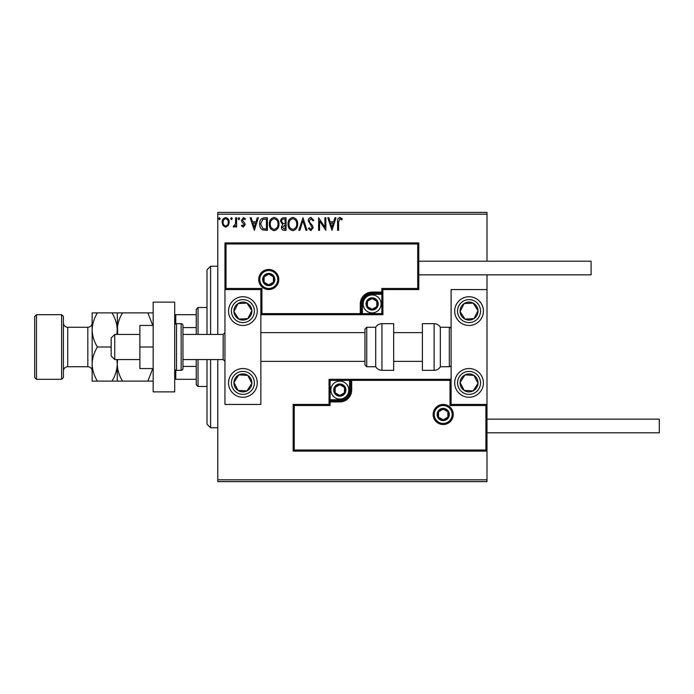 <?xml version="1.0" encoding="UTF-8"?>
<svg xmlns="http://www.w3.org/2000/svg" width="694" height="694" viewBox="0 0 694 694"><rect width="100%" height="100%" fill="white"/><g stroke="black" fill="none" stroke-linecap="round" stroke-linejoin="round"><path stroke-width="1.04" d="M228.274 225.593L225.663 227.112L223.06 225.602L222.123 222.34C222.097 219.738 223.277 218.159 225.663 217.612C228.048 218.159 229.237 219.729 229.211 222.34L228.274 225.593M236.619 217.769L236.619 226.955L235.648 226.955L235.648 225.602L233.973 227.112L233.236 226.799L233.696 225.828L235.5 224.006L235.648 217.769L236.619 217.769M243.316 227.112L241.451 225.81L242.015 225.021L243.256 225.984L244.193 224.752L241.764 221.681L241.451 220.267L243.49 217.612L245.476 218.853L244.921 219.703L243.594 218.74L242.414 220.215L244.843 223.294L245.156 224.709L243.316 227.112M264.466 217.769L267.381 217.769L267.381 230.339L262.488 229.888C260.45 228.465 259.504 226.47 259.651 223.893C259.504 220.267 261.109 218.228 264.466 217.769M286.067 217.769L286.067 230.339L284.288 230.339C282.38 230.243 281.408 229.202 281.4 227.224L282.571 224.552L280.593 221.343C280.602 219.261 281.591 218.072 283.56 217.769L286.067 217.769M302.983 217.769L307.008 230.339L305.959 230.339L302.896 220.805L299.843 230.339L298.793 230.339L302.983 217.769M324.887 217.769L325.85 217.769L325.85 230.339L319.57 220.97L319.57 230.339L318.607 230.339L318.607 217.769L324.887 227.12L324.887 217.769M338.577 221.976L338.577 230.339L337.614 230.339L337.614 221.854C337.223 219.573 337.987 218.107 339.913 217.448L342.281 218.896L341.795 219.868L339.921 218.74L338.577 221.976M217.769 214.186L217.769 212.39L486.997 212.39L486.997 214.186L217.769 214.186L217.769 334.439M217.769 359.561L217.769 479.814L486.997 479.814L486.997 481.61L217.769 481.61L217.769 479.814M486.997 214.186L486.997 261.204M486.997 274.85L486.997 289.563L451.1 289.563L451.1 404.437L486.997 404.437L486.997 289.563M485.921 450.024L486.997 451.1L293.154 451.1L293.154 404.437L294.23 405.513L294.23 450.024L485.921 450.024L485.921 405.513L486.997 404.437L486.997 479.814M331.975 230.339L327.785 217.769L328.835 217.769L330.127 221.802L333.658 221.802L334.95 217.769L336 217.769L331.975 230.339M310.947 217.448L313.775 220.198L312.985 220.831L311.016 218.74L309.264 220.865L309.576 222.097L312.63 225.81L313.124 227.727L310.886 230.66L308.457 228.534L309.212 227.762L310.895 229.367L312.161 227.779L308.292 220.848C308.318 218.966 309.194 217.829 310.947 217.448M297.665 223.997C297.735 227.58 296.147 229.801 292.894 230.66C289.572 229.888 287.941 227.684 288.001 224.058C287.941 220.475 289.545 218.272 292.816 217.448C296.095 218.237 297.709 220.423 297.665 223.997M278.979 223.997C279.049 227.58 277.461 229.801 274.208 230.66C270.886 229.888 269.255 227.684 269.315 224.058C269.255 220.475 270.86 218.272 274.13 217.448C277.409 218.237 279.023 220.423 278.979 223.997M254.334 230.339L250.152 217.769L251.202 217.769L252.495 221.802L256.017 221.802L257.309 217.769L258.359 217.769L254.334 230.339M239.682 218.662L238.875 219.703L238.068 218.662L238.875 217.612L239.682 218.662M232.273 218.662L231.466 219.703L230.66 218.662L231.466 217.612L232.273 218.662M220.189 218.662L219.382 219.703L218.575 218.662L219.382 217.612L220.189 218.662M330.544 223.086L331.897 227.302L333.241 223.086L330.544 223.086M288.964 224.058C288.921 226.938 290.213 228.708 292.851 229.367C295.471 228.673 296.754 226.886 296.702 224.006C296.746 221.143 295.462 219.391 292.851 218.74C290.196 219.391 288.904 221.16 288.964 224.058M284.098 229.046L285.104 229.046L285.104 225.021L282.363 227.198L284.098 229.046M284.609 223.728L285.104 223.728L285.104 219.061L283.993 219.061C282.458 219.035 281.651 219.798 281.556 221.343L283.074 223.581L284.609 223.728M270.278 224.058C270.235 226.938 271.528 228.708 274.165 229.367C276.793 228.673 278.077 226.886 278.016 224.006C278.06 221.143 276.776 219.391 274.165 218.74C271.519 219.391 270.218 221.16 270.278 224.058M266.418 229.046L266.418 219.061L262.792 219.382L260.614 223.902L263 228.699L266.418 229.046M252.902 223.086L254.256 227.302L255.609 223.086L252.902 223.086M223.086 222.332C223.052 224.275 223.91 225.498 225.663 225.984C227.424 225.498 228.283 224.283 228.239 222.332C228.283 220.388 227.424 219.191 225.663 218.74C223.902 219.191 223.043 220.388 223.086 222.332M242.9 296.746A14.357 14.357 0 0 1 257.257 311.103A14.357 14.357 0 0 1 242.9 325.46A14.357 14.357 0 0 1 228.543 311.103A14.357 14.357 0 0 1 242.9 296.746A14.357 14.357 0 0 0 230.876 318.954A14.357 14.357 0 0 0 250.751 323.126A14.357 14.357 0 0 0 254.924 303.252M242.9 397.254A14.357 14.357 0 0 0 257.257 382.897A14.357 14.357 0 0 0 242.9 368.54A14.357 14.357 0 0 0 228.543 382.897A14.357 14.357 0 0 0 254.924 390.748A14.357 14.357 0 0 0 250.751 370.874M260.849 289.563L260.849 404.437L224.951 404.437L224.951 289.563L260.849 289.563L261.924 288.487L261.924 313.619L260.849 314.694L362.433 314.694L362.433 313.619L381.821 313.619L381.821 294.23L372.131 294.23A9.69 9.69 0 0 0 362.433 303.92L362.433 313.619L361.357 313.619A1.076 1.076 0 0 1 360.281 314.694L360.281 303.92A11.85 11.85 0 0 1 372.131 292.079L381.821 292.079L381.821 288.487L417.719 288.487L417.719 243.976L418.794 242.9L418.794 289.563L382.897 289.563L382.897 292.079L381.821 292.079L381.821 293.154L372.131 293.154A10.766 10.766 0 0 0 361.357 303.92L361.357 313.619L261.924 313.619M469.049 397.254A14.357 14.357 0 0 1 454.691 382.897A14.357 14.357 0 0 1 469.049 368.54A14.357 14.357 0 0 1 483.406 382.897A14.357 14.357 0 0 1 469.049 397.254M469.049 296.746A14.357 14.357 0 0 0 454.691 311.103A14.357 14.357 0 0 0 469.049 325.46A14.357 14.357 0 0 0 483.406 311.103A14.357 14.357 0 0 0 469.049 296.746A14.357 14.357 0 0 1 476.899 323.126M114.753 359.561L111.161 355.97L111.161 338.03L114.753 334.439L114.753 359.561L139.876 359.561M182.956 359.561L223.156 359.561L223.156 334.439L224.951 332.643M434.227 414.483A8.97 8.97 0 0 0 443.206 423.461A8.97 8.97 0 0 0 452.176 414.483A8.97 8.97 0 0 0 443.206 405.513A8.97 8.97 0 0 0 434.227 414.483M293.154 404.437L329.051 404.437L329.051 401.921L330.127 401.921L330.127 405.513L294.23 405.513M339.817 399.77L339.817 400.846L330.127 400.846A1.076 1.076 0 0 0 329.051 401.921L329.051 379.306L349.516 379.306L349.516 380.381L330.127 380.381L330.127 399.77L339.817 399.77A9.69 9.69 0 0 0 349.516 390.08L349.516 380.381L350.591 380.381A1.076 1.076 0 0 1 351.667 379.306L349.516 379.306M339.817 401.921L339.817 400.846A10.766 10.766 0 0 0 350.591 390.08L350.591 380.381L351.667 380.381L351.667 379.306L451.1 379.306L450.024 380.381L351.667 380.381L351.667 390.08A11.85 11.85 0 0 1 339.817 401.921L330.127 401.921L330.127 399.77L329.051 399.77M294.23 450.024L293.154 451.1M329.051 404.437L330.127 405.513M485.921 405.513L450.024 405.513L451.1 404.437M329.051 379.306L330.127 380.381M277.721 279.517A8.97 8.97 0 0 0 268.743 270.539A8.97 8.97 0 0 0 259.773 279.517A8.97 8.97 0 0 0 268.743 288.487A8.97 8.97 0 0 0 277.721 279.517M417.719 243.976L226.027 243.976L226.027 288.487L224.951 289.563L224.951 242.9L418.794 242.9M382.897 294.23L381.821 294.23L381.821 293.154A1.076 1.076 0 0 0 382.897 292.079L382.897 314.694L362.433 314.694M418.794 289.563L417.719 288.487M382.897 289.563L381.821 288.487M226.027 243.976L224.951 242.9M382.897 314.694L381.821 313.619M377.51 303.92A5.387 5.387 0 0 0 367.464 301.231A5.387 5.387 0 0 0 372.131 309.307A5.387 5.387 0 0 0 377.51 303.92M376.79 303.92L376.79 301.231L372.131 298.541L367.464 301.231L367.464 306.618L372.131 309.307L376.79 306.618L376.79 303.92M363.153 303.92A8.97 8.97 0 0 1 372.131 294.95A8.97 8.97 0 0 1 381.101 303.92A8.97 8.97 0 0 1 372.131 312.899A8.97 8.97 0 0 1 363.153 303.92M367.464 301.231L367.464 306.618L372.131 309.307L376.79 306.618L376.79 301.231L372.131 298.541M345.204 390.08A5.387 5.387 0 0 0 335.159 387.382A5.387 5.387 0 0 0 339.817 395.459A5.387 5.387 0 0 0 345.204 390.08M344.484 390.08L344.484 387.382L339.817 384.693L335.159 387.382L335.159 392.769L339.817 395.459L344.484 392.769L344.484 390.08M330.847 390.08A8.97 8.97 0 0 1 339.817 381.101A8.97 8.97 0 0 1 348.796 390.08A8.97 8.97 0 0 1 339.817 399.05A8.97 8.97 0 0 1 330.847 390.08M335.159 387.382L335.159 392.769L339.817 395.459L344.484 392.769L344.484 387.382L339.817 384.693M448.584 414.483A5.387 5.387 0 0 0 438.539 411.794A5.387 5.387 0 0 0 443.206 419.87A5.387 5.387 0 0 0 448.584 414.483M447.864 414.483L447.864 411.794L443.206 409.104L438.539 411.794L438.539 417.181L443.206 419.87L447.864 417.181L447.864 414.483M438.539 411.794L438.539 417.181L443.206 419.87M447.864 417.181L447.864 411.794M274.13 279.517A5.387 5.387 0 0 0 264.084 276.819A5.387 5.387 0 0 0 268.743 284.896A5.387 5.387 0 0 0 274.13 279.517M273.41 279.517L273.41 276.819L268.743 274.13L264.084 276.819L264.084 282.206L268.743 284.896L273.41 282.206L273.41 279.517M264.084 276.819L264.084 282.206L268.743 284.896L273.41 282.206L273.41 276.819M235.387 377.987A8.97 8.97 0 0 0 246.951 390.904A8.97 8.97 0 0 0 247.81 375.385A8.97 8.97 0 0 0 235.387 377.987M236.394 378.646L233.939 382.403L237.99 390.41L246.951 390.904L251.861 383.392L247.81 375.385L238.849 374.89L236.394 378.646M235.049 394.921A14.357 14.357 0 0 1 242.9 368.54M233.939 382.403L237.99 390.41L246.951 390.904L251.861 383.392L247.81 375.385L238.849 374.89L233.939 382.403M461.536 377.987A8.97 8.97 0 0 0 473.1 390.904A8.97 8.97 0 0 0 473.959 375.385A8.97 8.97 0 0 0 461.536 377.987M462.542 378.646L460.087 382.403L464.139 390.41L473.1 390.904L478.01 383.392L473.959 375.385L464.997 374.89L462.542 378.646M460.087 382.403L464.139 390.41L473.1 390.904L478.01 383.392L473.959 375.385L464.997 374.89L460.087 382.403M476.561 306.193A8.97 8.97 0 0 0 460.087 311.597A8.97 8.97 0 0 0 473.959 318.615A8.97 8.97 0 0 0 476.561 306.193M475.555 306.852L473.1 303.096L464.139 303.59L460.087 311.597L464.997 319.11L473.959 318.615L478.01 310.608L475.555 306.852M469.049 325.46A14.357 14.357 0 0 1 457.025 318.954M473.1 303.096L464.139 303.59L460.087 311.597L464.997 319.11L473.959 318.615L478.01 310.608L473.1 303.096M250.413 306.193A8.97 8.97 0 0 0 233.939 311.597A8.97 8.97 0 0 0 247.81 318.615A8.97 8.97 0 0 0 250.413 306.193M249.406 306.852L246.951 303.096L237.99 303.59L233.939 311.597L238.849 319.11L247.81 318.615L251.861 310.608L249.406 306.852M246.951 303.096L237.99 303.59L233.939 311.597L238.849 319.11L247.81 318.615L251.861 310.608L246.951 303.096M434.114 370.336A7.183 7.183 0 0 0 440.334 366.744L440.334 327.256A7.183 7.183 0 0 0 434.114 323.664L422.386 323.664L422.386 370.336L434.114 370.336L434.114 323.664M440.334 366.744L449.304 366.744A1.796 1.796 0 0 0 451.1 364.949M449.304 366.744L449.304 327.256A1.796 1.796 0 0 1 451.1 329.051M449.304 327.256L440.334 327.256M381.934 370.336L393.663 370.336L393.663 323.664L381.934 323.664L381.934 370.336C379.228 370.24 377.154 369.043 375.714 366.744L375.714 327.256L366.744 327.256L366.744 366.744L364.949 364.949L364.949 329.051L364.949 332.643L260.849 332.643M364.949 340.936L364.949 332.643M486.997 419.15L659.3 419.15L659.3 432.796L486.997 432.796M418.794 261.204L591.097 261.204L591.097 274.85L418.794 274.85M153.157 347L139.876 347L139.876 368.54L153.157 368.54M139.876 347L139.876 325.46L153.157 325.46M153.157 391.867L153.157 302.133L174.697 302.133L174.697 391.867L153.157 391.867M176.493 323.664L176.493 370.336L181.16 370.336A1.796 1.796 0 0 0 182.956 368.54L182.956 325.46A1.796 1.796 0 0 0 181.16 323.664L176.493 323.664A1.796 1.796 0 0 0 174.697 325.46M176.493 370.336A1.796 1.796 0 0 1 174.697 368.54M210.594 359.561L210.594 427.764L207.003 424.181L207.003 359.561M207.003 334.439L207.003 269.819L210.594 266.236L210.594 334.439M198.033 359.561L198.033 386.489L196.237 384.693L196.237 359.561M196.237 334.439L196.237 309.307L198.033 307.511L198.033 334.439M198.033 386.489L207.003 386.489M198.033 307.511L207.003 307.511M196.237 379.306L174.697 379.306M196.237 366.415L182.956 366.415M196.237 327.585L182.956 327.585M174.697 314.694L175.773 314.694L175.773 323.82M196.237 314.694L175.773 314.694M175.773 370.18L175.773 379.306M63.414 316.49L63.414 377.51L61.619 379.306L61.619 314.694L63.414 316.49M36.496 379.306L34.7 377.51L34.7 316.49L36.496 314.694L36.496 379.306L61.619 379.306M63.414 371.047A4.311 4.311 0 0 1 67.726 366.744L87.826 366.744A4.311 4.311 0 0 1 92.137 371.047L92.137 312.899L111.986 312.899C115.282 318.208 117.043 323.89 117.26 329.945C117.46 323.959 119.221 318.277 122.534 312.899L147.883 312.899L152.767 325.46M63.414 322.953A4.311 4.311 0 0 0 67.726 327.256L87.826 327.256A4.311 4.311 0 0 0 92.137 322.953M36.496 314.694L61.619 314.694M117.26 381.101L117.26 364.055C117.06 370.041 115.299 375.723 111.986 381.101L122.534 381.101C119.238 375.792 117.486 370.11 117.26 364.055L117.659 359.561M122.534 381.101L153.157 381.101M152.767 368.54L147.883 381.101M117.65 334.439L117.26 312.899L111.986 312.899M122.534 312.899L117.26 312.899M153.157 312.899L147.883 312.899M116.87 359.561L117.26 364.055L117.26 359.561M117.26 334.439L117.26 329.945L116.87 334.439M92.137 364.055C92.354 370.11 94.115 375.792 97.412 381.101L92.137 381.101L92.137 364.055C92.337 358.061 94.098 352.379 97.412 347C94.115 341.691 92.354 336.009 92.137 329.945C92.337 323.959 94.098 318.277 97.412 312.899M97.412 347L111.161 347M97.412 381.101L111.986 381.101M453.251 414.483A10.054 10.054 0 0 1 443.206 424.537A10.054 10.054 0 0 1 433.151 414.483A10.054 10.054 0 0 1 443.206 404.437A10.054 10.054 0 0 1 453.251 414.483M450.024 405.513L450.024 380.381M349.516 390.08L351.667 390.08M258.697 279.517A10.054 10.054 0 0 1 268.743 269.463A10.054 10.054 0 0 1 278.797 279.517A10.054 10.054 0 0 1 268.743 289.563A10.054 10.054 0 0 1 258.697 279.517M226.027 288.487L261.924 288.487M372.131 294.23L372.131 292.079M362.433 303.92L360.281 303.92M378.23 303.92A6.099 6.099 0 0 0 372.131 297.821A6.099 6.099 0 0 0 366.024 303.92A6.099 6.099 0 0 0 372.131 310.027A6.099 6.099 0 0 0 378.23 303.92M345.924 390.08A6.099 6.099 0 0 0 339.817 383.973A6.099 6.099 0 0 0 333.719 390.08A6.099 6.099 0 0 0 339.817 396.179A6.099 6.099 0 0 0 345.924 390.08M449.304 414.483A6.099 6.099 0 0 0 443.206 408.384A6.099 6.099 0 0 0 437.099 414.483A6.099 6.099 0 0 0 443.206 420.59A6.099 6.099 0 0 0 449.304 414.483M274.85 279.517A6.099 6.099 0 0 0 268.743 273.41A6.099 6.099 0 0 0 262.644 279.517A6.099 6.099 0 0 0 268.743 285.616A6.099 6.099 0 0 0 274.85 279.517M233.279 376.616A11.486 11.486 0 0 0 236.619 392.509A11.486 11.486 0 0 0 252.521 389.178A11.486 11.486 0 0 0 249.181 373.277A11.486 11.486 0 0 0 233.279 376.616M459.428 376.616A11.486 11.486 0 0 0 462.768 392.509A11.486 11.486 0 0 0 478.66 389.178A11.486 11.486 0 0 0 475.329 373.277A11.486 11.486 0 0 0 459.428 376.616M478.66 304.822A11.486 11.486 0 0 0 462.768 301.491A11.486 11.486 0 0 0 459.428 317.384A11.486 11.486 0 0 0 475.329 320.723A11.486 11.486 0 0 0 478.66 304.822M252.521 304.822A11.486 11.486 0 0 0 236.619 301.491A11.486 11.486 0 0 0 233.279 317.384A11.486 11.486 0 0 0 249.181 320.723A11.486 11.486 0 0 0 252.521 304.822M181.16 370.336L181.16 323.664M67.726 327.256L67.726 366.744M87.826 366.744L87.826 327.256M223.156 359.561L224.951 361.357M422.386 361.357L393.663 361.357M364.949 361.357L260.849 361.357M422.386 332.643L393.663 332.643M114.753 334.439L139.876 334.439M182.956 334.439L223.156 334.439M366.744 366.744L375.714 366.744M366.744 327.256L364.949 329.051M381.934 323.664C379.228 323.76 377.154 324.957 375.714 327.256M210.594 266.236L217.769 266.236M210.594 427.764L217.769 427.764"/></g></svg>
